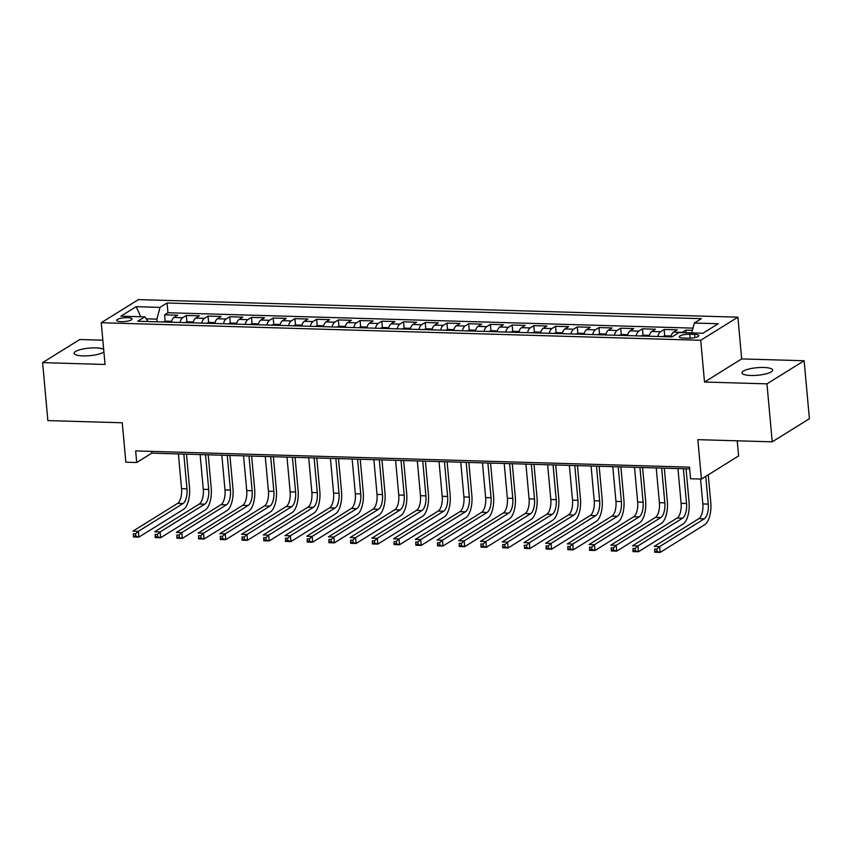 <?xml version="1.0" encoding="UTF-8"?>
<svg xmlns="http://www.w3.org/2000/svg" width="852" height="852" viewBox="0 0 852 852"><rect width="100%" height="100%" fill="white"/><g stroke="black" fill="none" stroke-linecap="round" stroke-linejoin="round"><path stroke-width="1.28" d="M103.667 349.288A15.379 3.781 -5.2 0 0 95.85 347.904A15.379 3.781 -5.2 0 0 74.103 353.292A15.379 3.781 -5.2 0 0 82.995 355.902A15.379 3.781 -5.2 0 0 103.901 351.897M750.878 375.476A15.379 3.781 -5.2 0 0 772.615 370.077A15.379 3.781 -5.2 0 0 763.733 367.478A15.379 3.781 -5.2 0 0 741.996 372.867A15.379 3.781 -5.2 0 0 750.878 375.476M121.133 321.673A7.689 1.896 -5.2 0 0 132.007 318.978A7.689 1.896 -5.2 0 0 127.566 317.668A7.689 1.896 -5.2 0 0 116.692 320.363A7.689 1.896 -5.2 0 0 121.133 321.673M102.836 340.193L79.769 339.511L42.6 362.632L47.872 420.6L122.262 422.784L125.851 462.199L136.714 462.519L151.784 453.147L689.673 468.909M737.885 317.178L138.418 299.606L101.25 322.727L700.717 340.289L737.885 317.178L741.677 358.916L704.508 382.026L766.96 383.858L804.128 360.747L741.677 358.916M804.128 360.747L809.4 418.715L772.231 441.826L697.841 439.653L701.43 479.069L738.599 455.948L737.214 440.803M766.96 383.858L772.231 441.826M692.388 330.299L685.871 330.107L686.116 332.738M670.865 336.87A9.606 4.1 -88.3 0 1 673.517 332.131L677.18 329.852L664.155 329.468L664.741 335.944M649.139 336.231A9.606 4.1 91.7 0 1 651.801 331.492L655.465 329.213L642.429 328.829L643.026 335.315M627.423 335.592A9.606 4.1 91.7 0 1 630.075 330.864L633.75 328.584L620.714 328.201L621.3 334.676M605.697 334.953A9.606 4.1 91.7 0 1 608.36 330.225L612.024 327.945L598.999 327.562L599.584 334.037M583.982 334.314A9.606 4.1 91.7 0 1 586.645 329.586L590.308 327.306L577.273 326.923L577.858 333.398M562.256 333.686A9.606 4.1 91.7 0 1 564.919 328.947L568.582 326.667L555.557 326.284L556.143 332.759M540.541 333.047A9.606 4.1 91.7 0 1 543.203 328.318L546.867 326.028L533.831 325.656L534.428 332.131M518.825 332.408A9.606 4.1 91.7 0 1 521.477 327.679L525.151 325.4L512.116 325.017L512.702 331.492M497.099 331.769A9.606 4.1 91.7 0 1 499.762 327.04L503.425 324.761L490.39 324.378L490.986 330.853M475.384 331.14A9.606 4.1 91.7 0 1 478.036 326.401L481.71 324.122L468.675 323.739L469.26 330.214M453.658 330.501A9.606 4.1 91.7 0 1 456.321 325.762L459.984 323.483L446.959 323.1L447.545 329.586M431.943 329.862A9.606 4.1 91.7 0 1 434.605 325.134L438.269 322.855L425.233 322.471L425.83 328.947M410.217 329.223A9.606 4.1 91.7 0 1 412.879 324.495L416.543 322.216L403.518 321.832L404.104 328.308M388.501 328.584A9.606 4.1 91.7 0 1 391.164 323.856L394.827 321.577L381.792 321.193L382.388 327.669M366.786 327.956A9.606 4.1 91.7 0 1 369.438 323.217L373.112 320.938L360.077 320.554L360.662 327.03M345.06 327.317A9.606 4.1 91.7 0 1 347.722 322.588L351.386 320.299L338.35 319.926L338.947 326.401M323.345 326.678A9.606 4.1 91.7 0 1 325.997 321.95L329.671 319.67L316.635 319.287L317.221 325.762M301.619 326.039A9.606 4.1 91.7 0 1 304.281 321.31L307.945 319.031L294.92 318.648L295.506 325.123M279.903 325.411A9.606 4.1 91.7 0 1 282.566 320.671L286.229 318.392L273.194 318.009L273.79 324.484M258.177 324.772A9.606 4.1 91.7 0 1 260.84 320.043L264.503 317.753L251.478 317.381L252.064 323.856M236.462 324.133A9.606 4.1 91.7 0 1 239.124 319.404L242.788 317.125L229.752 316.742L230.349 323.217M214.747 323.494A9.606 4.1 91.7 0 1 217.398 318.765L221.073 316.486L208.037 316.103L208.623 322.578M193.021 322.865A9.606 4.1 91.7 0 1 195.683 318.126L199.347 315.847L186.322 315.464L186.907 321.939M701.43 479.069L690.567 478.749L689.513 467.152L135.66 450.921L136.714 462.519M694.572 334.357L689.79 334.218A7.444 1.832 -5.2 0 0 679.257 336.828A7.444 1.832 -5.2 0 0 683.56 338.084L688.341 338.223A7.444 1.832 -5.2 0 0 698.874 335.613A7.444 1.832 -5.2 0 0 694.572 334.357L694.87 337.637M148.131 321.545L144.776 316.869L137.747 321.236L672.047 336.902L679.087 332.525L702.975 333.228L718.247 323.728L694.348 323.025L701.388 318.659L167.077 302.993L160.048 307.37L156.875 319.149L146.182 318.829M144.776 316.869L120.888 316.167L136.15 306.667L160.048 307.37M681.898 332.61A9.606 4.1 -88.3 0 1 682.207 332.387L685.871 330.107M692.974 328.127L167.961 312.737L164.596 314.825L165.181 321.31M171.305 322.226A9.606 4.1 91.7 0 1 173.957 317.487L177.631 315.208L164.596 314.825M179.996 322.482A9.606 4.1 -88.3 0 1 182.647 317.743L186.322 315.464M201.711 323.11A9.606 4.1 -88.3 0 1 204.374 318.382L208.037 316.103M223.426 323.749A9.606 4.1 -88.3 0 1 226.089 319.021L229.752 316.742M245.152 324.388A9.606 4.1 -88.3 0 1 247.815 319.66L251.478 317.381M266.868 325.027A9.606 4.1 -88.3 0 1 269.53 320.288L273.194 318.009M288.594 325.666A9.606 4.1 -88.3 0 1 291.246 320.927L294.92 318.648M310.309 326.295A9.606 4.1 -88.3 0 1 312.972 321.566L316.635 319.287M332.035 326.934A9.606 4.1 -88.3 0 1 334.687 322.205L338.35 319.926M353.75 327.573A9.606 4.1 -88.3 0 1 356.413 322.844L360.077 320.554M375.466 328.212A9.606 4.1 -88.3 0 1 378.128 323.472L381.792 321.193M397.192 328.84A9.606 4.1 -88.3 0 1 399.844 324.111L403.518 321.832M418.907 329.479A9.606 4.1 -88.3 0 1 421.57 324.75L425.233 322.471M440.633 330.118A9.606 4.1 -88.3 0 1 443.285 325.389L446.959 323.1M462.348 330.757A9.606 4.1 -88.3 0 1 465.011 326.018L468.675 323.739M484.064 331.385A9.606 4.1 -88.3 0 1 486.726 326.657L490.39 324.378M505.79 332.024A9.606 4.1 -88.3 0 1 508.452 327.296L512.116 325.017M527.505 332.663A9.606 4.1 -88.3 0 1 530.168 327.935L533.831 325.656M549.231 333.302A9.606 4.1 -88.3 0 1 551.883 328.563L555.557 326.284M570.947 333.941A9.606 4.1 -88.3 0 1 573.609 329.202L577.273 326.923M592.673 334.57A9.606 4.1 -88.3 0 1 595.324 329.841L598.999 327.562M614.388 335.209A9.606 4.1 -88.3 0 1 617.05 330.48L620.714 328.201M636.103 335.848A9.606 4.1 -88.3 0 1 638.766 331.119L642.429 328.829M657.829 336.487A9.606 4.1 -88.3 0 1 660.492 331.748L664.155 329.468M704.508 382.026L700.717 340.289M42.6 362.632L105.041 364.464L101.25 322.727M157.109 321.811L156.875 319.149M151.624 451.39L151.784 453.147M691.696 332.898L694.348 323.025M167.961 312.737L167.077 302.993M136.15 306.667L140.772 316.752M700.568 479.048L702.836 503.947A12.013 5.123 -88.3 0 1 698.864 518.666L654.208 546.441L659.64 546.601L660.172 552.394L704.817 524.619A18.02 7.679 91.7 0 0 710.77 502.542L708.246 474.83M705.744 476.385L708.257 504.107A12.013 5.123 -88.3 0 1 704.295 518.825L659.64 546.601L656.871 549.103L654.698 549.039L654.9 551.351L657.073 551.414L656.871 549.103M657.073 551.414L660.172 552.394L654.741 552.234L654.698 549.039M654.741 552.234L654.9 551.351M671.11 335.965L665.274 335.794L662.377 336.615M677.947 468.568L681.11 503.308A12.013 5.123 -88.3 0 1 677.148 518.027L632.493 545.802L637.924 545.962L638.446 551.755L683.102 523.991A18.02 7.679 91.7 0 0 689.055 501.913L686.041 468.802M683.379 468.728L686.542 503.468A12.013 5.123 -88.3 0 1 682.569 518.186L637.924 545.962L635.145 548.464L632.972 548.4L633.185 550.722L635.358 550.786L635.145 548.464M635.358 550.786L638.446 551.755L633.025 551.595L632.972 548.4M633.025 551.595L633.185 550.722M649.394 335.337L643.548 335.155L640.661 335.976M656.232 467.929L659.395 502.68A12.013 5.123 -88.3 0 1 655.422 517.398L610.777 545.163L616.198 545.323L616.731 551.116L661.386 523.352A18.02 7.679 91.7 0 0 667.329 501.274L664.315 468.163M661.663 468.089L664.826 502.84A12.013 5.123 -88.3 0 1 660.854 517.558L616.198 545.323L613.429 547.825L611.257 547.761L611.47 550.083L613.642 550.147L613.429 547.825M613.642 550.147L616.731 551.116L611.299 550.956L611.257 547.761M611.299 550.956L611.47 550.083M627.679 334.698L621.832 334.527L618.946 335.347M634.506 467.29L637.669 502.041A12.013 5.123 -88.3 0 1 633.707 516.759L589.052 544.524L594.483 544.684L595.015 550.488L639.66 522.713A18.02 7.679 91.7 0 0 645.614 500.635L642.6 467.535M639.937 467.45L643.1 502.201A12.013 5.123 -88.3 0 1 639.138 516.919L594.483 544.684L591.703 547.186L589.531 547.122L589.744 549.444L591.916 549.508L591.703 547.186M591.916 549.508L595.015 550.488L589.584 550.328L589.531 547.122M589.584 550.328L589.744 549.444M605.953 334.059L600.117 333.888L597.22 334.708M612.79 466.662L615.953 501.402A12.013 5.123 -88.3 0 1 611.981 516.12L567.336 543.895L572.768 544.055L573.289 549.849L617.945 522.074A18.02 7.679 91.7 0 0 623.898 499.996L620.884 466.896M618.222 466.821L621.385 501.562A12.013 5.123 -88.3 0 1 617.412 516.28L572.768 544.055L569.988 546.558L567.815 546.494L568.028 548.805L570.201 548.869L569.988 546.558M570.201 548.869L573.289 549.849L567.858 549.689L567.815 546.494M567.858 549.689L568.028 548.805M584.238 333.42L578.391 333.249L575.505 334.069M591.075 466.023L594.227 500.763A12.013 5.123 -88.3 0 1 590.266 515.481L545.61 543.256L551.042 543.416L551.574 549.21L596.219 521.445A18.02 7.679 91.7 0 0 602.172 499.368L599.158 466.257M596.496 466.182L599.659 500.923A12.013 5.123 -88.3 0 1 595.697 515.641L551.042 543.416L548.262 545.919L546.1 545.855L546.302 548.177L548.475 548.241L548.262 545.919M548.475 548.241L551.574 549.21L546.143 549.05L546.1 545.855M546.143 549.05L546.302 548.177M562.512 332.781L556.676 332.61L553.779 333.43M569.349 465.384L572.512 500.135A12.013 5.123 -88.3 0 1 568.54 514.853L523.895 542.617L529.326 542.777L529.848 548.571L574.504 520.806A18.02 7.679 91.7 0 0 580.457 498.729L577.443 465.618M574.781 465.543L577.944 500.294A12.013 5.123 -88.3 0 1 573.971 515.002L529.326 542.777L526.547 545.28L524.374 545.216L524.587 547.538L526.76 547.602L526.547 545.28M526.76 547.602L529.848 548.571L524.417 548.411L524.374 545.216M524.417 548.411L524.587 547.538M540.796 332.152L534.949 331.982L532.063 332.802M547.634 464.745L550.797 499.496A12.013 5.123 -88.3 0 1 546.824 514.214L502.179 541.978L507.6 542.138L508.133 547.942L552.778 520.167A18.02 7.679 91.7 0 0 558.731 498.09L555.717 464.99M553.065 464.904L556.218 499.655A12.013 5.123 -88.3 0 1 552.256 514.374L507.6 542.138L504.831 544.641L502.659 544.577L502.872 546.899L505.034 546.963L504.831 544.641M505.034 546.963L508.133 547.942L502.701 547.783L502.659 544.577M502.701 547.783L502.872 546.899M519.081 331.513L513.234 331.343L510.337 332.163M525.908 464.106L529.071 498.857A12.013 5.123 -88.3 0 1 525.109 513.575L480.453 541.35L485.885 541.499L486.407 547.303L531.062 519.528A18.02 7.679 91.7 0 0 537.016 497.451L534.002 464.351M531.339 464.265L534.502 499.016A12.013 5.123 -88.3 0 1 530.54 513.735L485.885 541.499L483.105 544.013L480.933 543.949L481.146 546.26L483.318 546.324L483.105 544.013M483.318 546.324L486.407 547.303L480.986 547.144L480.933 543.949M480.986 547.144L481.146 546.26M497.355 330.874L491.508 330.704L488.622 331.524M504.192 463.477L507.355 498.218A12.013 5.123 -88.3 0 1 503.383 512.936L458.738 540.711L464.17 540.871L464.691 546.664L509.347 518.889A18.02 7.679 91.7 0 0 515.29 496.822L512.286 463.712M509.624 463.637L512.787 498.377A12.013 5.123 -88.3 0 1 508.814 513.096L464.17 540.871L461.39 543.374L459.217 543.31L459.43 545.631L461.603 545.695L461.39 543.374M461.603 545.695L464.691 546.664L459.26 546.505L459.217 543.31M459.26 546.505L459.43 545.631M475.64 330.235L469.793 330.065L466.907 330.885M482.466 462.838L485.629 497.579A12.013 5.123 -88.3 0 1 481.668 512.297L437.012 540.072L442.444 540.232L442.976 546.025L487.621 518.261A18.02 7.679 91.7 0 0 493.574 496.183L490.56 463.073M487.898 462.998L491.061 497.738A12.013 5.123 -88.3 0 1 487.099 512.457L442.444 540.232L439.664 542.735L437.491 542.671L437.704 544.992L439.877 545.056L439.664 542.735M439.877 545.056L442.976 546.025L437.545 545.866L437.491 542.671M437.545 545.866L437.704 544.992M453.914 329.607L448.077 329.426L445.181 330.246M460.751 462.199L463.914 496.95A12.013 5.123 -88.3 0 1 459.942 511.669L415.297 539.433L420.728 539.593L421.25 545.386L465.906 517.622A18.02 7.679 91.7 0 0 471.859 495.544L468.845 462.434M466.182 462.359L469.345 497.11A12.013 5.123 -88.3 0 1 465.373 511.828L420.728 539.593L417.949 542.096L415.776 542.032L415.989 544.353L418.162 544.417L417.949 542.096M418.162 544.417L421.25 545.386L415.819 545.237L415.776 542.032M415.819 545.237L415.989 544.353M432.198 328.968L426.351 328.797L423.465 329.618M439.036 461.56L442.188 496.311A12.013 5.123 -88.3 0 1 438.226 511.03L393.571 538.794L399.002 538.954L399.535 544.758L444.18 516.983A18.02 7.679 91.7 0 0 450.133 494.905L447.119 461.805M444.456 461.72L447.62 496.471A12.013 5.123 -88.3 0 1 443.658 511.189L399.002 538.954L396.233 541.457L394.061 541.393L394.263 543.714L396.436 543.778L396.233 541.457M396.436 543.778L399.535 544.758L394.103 544.598L394.061 541.393M394.103 544.598L394.263 543.714M410.472 328.329L404.636 328.158L401.739 328.978M417.31 460.932L420.473 495.672A12.013 5.123 -88.3 0 1 416.511 510.391L371.855 538.166L377.287 538.326L377.809 544.119L422.464 516.344A18.02 7.679 91.7 0 0 428.418 494.267L425.404 461.166M422.741 461.092L425.904 495.832A12.013 5.123 -88.3 0 1 421.932 510.55L377.287 538.326L374.507 540.828L372.335 540.764L372.548 543.075L374.72 543.139L374.507 540.828M374.72 543.139L377.809 544.119L372.388 543.959L372.335 540.764M372.388 543.959L372.548 543.075M388.757 327.69L382.91 327.519L380.024 328.339M395.594 460.293L398.757 495.033A12.013 5.123 -88.3 0 1 394.785 509.752L350.14 537.527L355.561 537.687L356.093 543.48L400.749 515.716A18.02 7.679 91.7 0 0 406.692 493.638L403.678 460.527M401.026 460.453L404.189 495.193A12.013 5.123 -88.3 0 1 400.216 509.911L355.561 537.687L352.792 540.189L350.619 540.125L350.832 542.447L352.994 542.511L352.792 540.189M352.994 542.511L356.093 543.48L350.662 543.32L350.619 540.125M350.662 543.32L350.832 542.447M367.042 327.051L361.195 326.88L358.298 327.7M373.868 459.654L377.031 494.405A12.013 5.123 -88.3 0 1 373.07 509.123L328.414 536.888L333.846 537.048L334.378 542.841L379.023 515.077A18.02 7.679 91.7 0 0 384.976 492.999L381.962 459.888M379.3 459.814L382.463 494.565A12.013 5.123 -88.3 0 1 378.501 509.283L333.846 537.048L331.066 539.55L328.893 539.486L329.106 541.808L331.279 541.872L331.066 539.55M331.279 541.872L334.378 542.841L328.947 542.681L328.893 539.486M328.947 542.681L329.106 541.808M345.316 326.422L339.469 326.252L336.583 327.072M352.153 459.015L355.316 493.766A12.013 5.123 -88.3 0 1 351.343 508.484L306.699 536.249L312.13 536.409L312.652 542.213L357.308 514.438A18.02 7.679 91.7 0 0 363.25 492.36L360.247 459.26M357.584 459.175L360.747 493.926A12.013 5.123 -88.3 0 1 356.775 508.644L312.13 536.409L309.351 538.911L307.178 538.847L307.391 541.169L309.564 541.233L309.351 538.911M309.564 541.233L312.652 542.213L307.221 542.053L307.178 538.847M307.221 542.053L307.391 541.169M323.6 325.783L317.753 325.613L314.867 326.433M330.427 458.387L333.59 493.127A12.013 5.123 -88.3 0 1 329.628 507.845L284.973 535.62L290.404 535.78L290.937 541.574L335.582 513.799A18.02 7.679 91.7 0 0 341.535 491.721L338.521 458.621M335.858 458.536L339.021 493.287A12.013 5.123 -88.3 0 1 335.06 508.005L290.404 535.78L287.625 538.283L285.452 538.219L285.665 540.53L287.838 540.594L287.625 538.283M287.838 540.594L290.937 541.574L285.505 541.414L285.452 538.219M285.505 541.414L285.665 540.53M301.874 325.144L296.038 324.974L293.141 325.794M308.712 457.748L311.875 492.488A12.013 5.123 -88.3 0 1 307.902 507.206L263.257 534.981L268.689 535.141L269.211 540.935L313.866 513.17A18.02 7.679 91.7 0 0 319.82 491.093L316.806 457.982M314.143 457.907L317.306 492.648A12.013 5.123 -88.3 0 1 313.334 507.366L268.689 535.141L265.909 537.644L263.737 537.58L263.95 539.902L266.122 539.966L265.909 537.644M266.122 539.966L269.211 540.935L263.779 540.775L263.737 537.58M263.779 540.775L263.95 539.902M280.159 324.505L274.312 324.335L271.426 325.155M286.996 457.109L290.159 491.86A12.013 5.123 -88.3 0 1 286.187 506.567L241.531 534.342L246.963 534.502L247.495 540.296L292.14 512.531A18.02 7.679 91.7 0 0 298.093 490.454L295.08 457.343M292.417 457.268L295.58 492.009A12.013 5.123 -88.3 0 1 291.618 506.727L246.963 534.502L244.194 537.005L242.021 536.941L242.224 539.263L244.396 539.327L244.194 537.005M244.396 539.327L247.495 540.296L242.064 540.136L242.021 536.941M242.064 540.136L242.224 539.263M258.433 323.877L252.597 323.707L249.7 324.527M265.27 456.47L268.433 491.221A12.013 5.123 -88.3 0 1 264.471 505.939L219.816 533.703L225.248 533.863L225.769 539.667L270.425 511.892A18.02 7.679 91.7 0 0 276.378 489.815L273.364 456.704M270.702 456.629L273.865 491.38A12.013 5.123 -88.3 0 1 269.892 506.099L225.248 533.863L222.468 536.366L220.295 536.302L220.508 538.624L222.681 538.688L222.468 536.366M222.681 538.688L225.769 539.667L220.349 539.508L220.295 536.302M220.349 539.508L220.508 538.624M236.718 323.238L230.871 323.068L227.985 323.888M243.555 455.831L246.718 490.582A12.013 5.123 -88.3 0 1 242.745 505.3L198.101 533.075L203.521 533.224L204.054 539.028L248.709 511.253A18.02 7.679 91.7 0 0 254.652 489.176L251.638 456.076M248.986 455.99L252.149 490.741A12.013 5.123 -88.3 0 1 248.177 505.46L203.521 533.224L200.752 535.738L198.58 535.674L198.793 537.985L200.965 538.049L200.752 535.738M200.965 538.049L204.054 539.028L198.623 538.869L198.58 535.674M198.623 538.869L198.793 537.985M215.002 322.599L209.155 322.429L206.259 323.249M221.829 455.202L224.992 489.943A12.013 5.123 -88.3 0 1 221.03 504.661L176.375 532.436L181.806 532.596L182.339 538.389L226.983 510.614A18.02 7.679 91.7 0 0 232.937 488.547L229.923 455.437M227.26 455.362L230.423 490.102A12.013 5.123 -88.3 0 1 226.462 504.821L181.806 532.596L179.026 535.099L176.854 535.035L177.067 537.356L179.239 537.41L179.026 535.099M179.239 537.41L182.339 538.389L176.907 538.23L176.854 535.035M176.907 538.23L177.067 537.356M193.276 321.96L187.44 321.79L184.543 322.61M200.113 454.563L203.277 489.304A12.013 5.123 -88.3 0 1 199.304 504.022L154.659 531.797L160.091 531.957L160.613 537.75L205.268 509.986A18.02 7.679 91.7 0 0 211.211 487.908L208.207 454.798M205.545 454.723L208.708 489.463A12.013 5.123 -88.3 0 1 204.736 504.182L160.091 531.957L157.311 534.46L155.139 534.396L155.352 536.717L157.524 536.781L157.311 534.46M157.524 536.781L160.613 537.75L155.181 537.591L155.139 534.396M155.181 537.591L155.352 536.717M171.561 321.332L165.714 321.151L162.828 321.971M178.398 453.924L181.551 488.675A12.013 5.123 -88.3 0 1 177.589 503.394L132.933 531.158L138.365 531.318L138.897 537.111L183.542 509.347A18.02 7.679 91.7 0 0 189.495 487.269L186.481 454.159M183.819 454.084L186.982 488.835A12.013 5.123 -88.3 0 1 183.02 503.553L138.365 531.318L135.585 533.821L133.423 533.757L133.626 536.078L135.798 536.142L135.585 533.821M135.798 536.142L138.897 537.111L133.466 536.962L133.423 533.757M133.466 536.962L133.626 536.078M673.517 332.131L682.207 332.387M173.957 317.487L182.647 317.743M195.683 318.126L204.374 318.382M217.398 318.765L226.089 319.021M239.124 319.404L247.815 319.66M260.84 320.043L269.53 320.288M282.566 320.671L291.246 320.927M304.281 321.31L312.972 321.566M325.997 321.95L334.687 322.205M347.722 322.588L356.413 322.844M369.438 323.217L378.128 323.472M391.164 323.856L399.844 324.111M412.879 324.495L421.57 324.75M434.605 325.134L443.285 325.389M456.321 325.762L465.011 326.018M478.036 326.401L486.726 326.657M499.762 327.04L508.452 327.296M521.477 327.679L530.168 327.935M543.203 328.318L551.883 328.563M564.919 328.947L573.609 329.202M586.645 329.586L595.324 329.841M608.36 330.225L617.05 330.48M630.075 330.864L638.766 331.119M651.801 331.492L660.492 331.748M690.152 338.212L689.79 334.218M708.257 504.107L702.836 503.947M704.295 518.825L698.864 518.666M686.542 503.468L681.11 503.308M682.569 518.186L677.148 518.027M664.826 502.84L659.395 502.68M660.854 517.558L655.422 517.398M643.1 502.201L637.669 502.041M639.138 516.919L633.707 516.759M621.385 501.562L615.953 501.402M617.412 516.28L611.981 516.12M599.659 500.923L594.227 500.763M595.697 515.641L590.266 515.481M577.944 500.294L572.512 500.135M573.971 515.002L568.54 514.853M556.218 499.655L550.797 499.496M552.256 514.374L546.824 514.214M534.502 499.016L529.071 498.857M530.54 513.735L525.109 513.575M512.787 498.377L507.355 498.218M508.814 513.096L503.383 512.936M491.061 497.738L485.629 497.579M487.099 512.457L481.668 512.297M469.345 497.11L463.914 496.95M465.373 511.828L459.942 511.669M447.62 496.471L442.188 496.311M443.658 511.189L438.226 511.03M425.904 495.832L420.473 495.672M421.932 510.55L416.511 510.391M404.189 495.193L398.757 495.033M400.216 509.911L394.785 509.752M382.463 494.565L377.031 494.405M378.501 509.283L373.07 509.123M360.747 493.926L355.316 493.766M356.775 508.644L351.343 508.484M339.021 493.287L333.59 493.127M335.06 508.005L329.628 507.845M317.306 492.648L311.875 492.488M313.334 507.366L307.902 507.206M295.58 492.009L290.159 491.86M291.618 506.727L286.187 506.567M273.865 491.38L268.433 491.221M269.892 506.099L264.471 505.939M252.149 490.741L246.718 490.582M248.177 505.46L242.745 505.3M230.423 490.102L224.992 489.943M226.462 504.821L221.03 504.661M208.708 489.463L203.277 489.304M204.736 504.182L199.304 504.022M186.982 488.835L181.551 488.675M183.02 503.553L177.589 503.394"/></g></svg>
